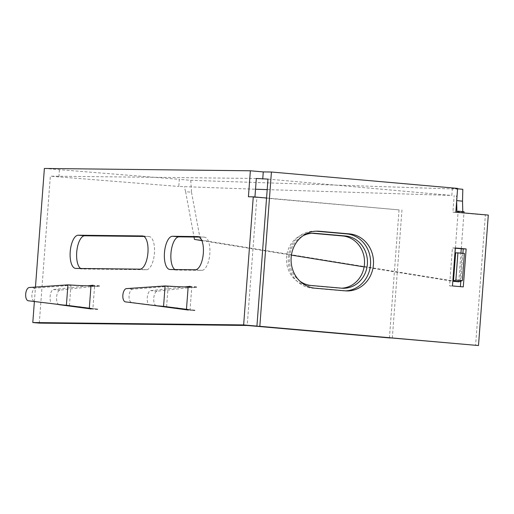 <?xml version="1.0" encoding="UTF-8"?>
<svg xmlns="http://www.w3.org/2000/svg" width="514" height="514" viewBox="0 0 514 514"><rect width="100%" height="100%" fill="white"/><g stroke="black" fill="none" stroke-linecap="round" stroke-linejoin="round"><path stroke-width="0.39" stroke-dasharray="2.57 1.93" d="M341.804 288.193A26.175 23.895 -89.4 0 1 340.352 288.226A26.175 23.895 -89.4 0 1 338.681 288.142L308.374 285.476A26.175 23.895 -89.4 0 1 286.465 258.201A26.175 23.895 -89.4 0 1 310.629 233.208A26.175 23.895 -89.4 0 1 312.088 233.272M199.387 237.082L204.27 237.14A16.66 6.785 95 0 1 204.482 237.147A16.66 6.785 95 0 1 209.821 253.82A16.66 6.785 95 0 1 201.771 270.345L176.508 270.062A16.66 6.785 95 0 1 176.296 270.049A16.66 6.785 95 0 1 174.895 269.542M144.004 236.459L148.887 236.511A16.66 6.785 95 0 1 149.099 236.524A16.66 6.785 95 0 1 154.438 253.19A16.66 6.785 95 0 1 146.387 269.721L82.259 268.995A16.66 6.785 95 0 1 82.047 268.983A16.66 6.785 95 0 1 80.647 268.481M179.013 286.754L191.722 287.583L196.599 287.384L196.637 286.908L157.072 291.213A7.138 2.911 -85 0 0 153.77 298.293A7.138 2.911 -85 0 0 156.005 305.432L166.523 306.839M196.637 286.908L190.141 286.337M188.381 309.762L194.851 310.629L188.355 310.058M171.053 307.443L184.545 309.248M194.851 310.629L194.89 310.154L190.052 309.846L191.722 287.583M254.938 196.984L254.912 197.35L256.852 197.376L247.221 325.465M39.289 323.113L50.34 176.148L256.332 178.474M81.848 285.656L94.557 286.484L99.44 286.285L99.472 285.81L59.913 290.121A7.138 2.911 -85 0 0 56.604 297.195A7.138 2.911 -85 0 0 58.84 304.333L69.358 305.74M73.894 306.344L87.38 308.149M91.216 308.663L97.686 309.531L97.724 309.055L92.886 308.747L94.557 286.484M99.472 285.81L92.976 285.238M97.686 309.531L91.196 308.959M44.384 168.457L179.315 179.341L178.782 186.46L255.522 189.229M59.444 169.787L58.911 176.9L178.782 186.46M457.589 188.805L452.371 188.336L457.614 188.394M462.806 189.287L190.771 180.324L179.315 179.341M452.371 188.336L451.838 195.455L267.98 179.097M184.68 286.928L150.576 290.648A7.138 2.911 -85 0 0 147.274 297.722A7.138 2.911 -85 0 0 149.51 304.86L156.455 305.785M87.521 285.829L53.417 289.549A7.138 2.911 -85 0 0 50.109 296.623A7.138 2.911 -85 0 0 52.344 303.761L59.29 304.693M34.374 301.545L35.466 287.024M248.416 196.778L254.912 197.35M267.19 189.615L451.838 195.455M58.911 176.9L50.34 176.148M266.56 198.006L399.05 209.885L256.852 197.376M299.835 281.113A26.175 23.895 -89.4 0 1 302.791 235.907M399.05 209.885L389.419 337.974M401.961 209.918L392.33 338.006L390.023 337.981M392.33 338.006L256.929 326.094M455.828 212.224L452.911 212.192L454.164 195.481M345.671 290.873A28.559 26.066 -89.4 0 1 344.213 290.898A28.559 26.066 -89.4 0 1 342.395 290.808L312.082 288.142A28.559 26.066 -89.4 0 1 288.187 258.388A28.559 26.066 -89.4 0 1 314.549 231.127A28.559 26.066 -89.4 0 1 316.007 231.184M462.896 253.299L460.795 281.261M460.39 286.645L449.544 285.912L452.404 247.96L455.301 248.217M463.287 286.896L460.371 286.863M455.314 247.992L452.404 247.96M452.461 285.945L449.544 285.912M452.911 212.192L485.383 215.045L475.579 345.511M488.3 215.077L485.383 215.045M456.657 201.186L456.381 195.847M190.771 180.324L191.51 192.242L185.625 191.683L184.346 186.884M464.405 253.434L462.131 253.408L460.011 281.582M455.635 252.837L462.131 253.408A14.276 0.405 -175.7 0 1 460.917 253.376L455.031 252.824M201.899 240.616L291.419 255.124M364.118 266.907L452.815 281.28M191.51 192.242L200.351 239.967L194.465 239.415M200.351 239.967L458.726 281.839M455.372 248.223L458.064 212.417M458.777 281.826L460.936 253.126M461.27 248.737L463.962 212.937M464.052 211.736L462.793 212.076L456.901 211.524M462.793 212.076L462.78 211.614M185.625 191.683L194.022 237.025M99.44 286.285L92.944 285.713M97.724 309.055L91.229 308.484M196.599 287.384L190.103 286.812M194.89 310.154L188.394 309.582M83.718 285.784L86.628 285.816M69.435 305.746L70.964 285.341L78.931 285.623M60.479 285.09L66.698 285.656L70.964 285.341M67.649 305.554L59.007 304.661M65.227 305.232L34.496 301.339A6.663 3.232 95.2 0 1 31.913 294.631A6.663 3.232 95.2 0 1 35.492 288.071L66.698 285.656M180.877 286.883L183.794 286.915M166.594 306.845L168.129 286.439L176.096 286.722M157.644 286.189L163.857 286.754L168.129 286.439M164.808 306.652L156.172 305.759M162.385 306.331L131.661 302.438A6.663 3.232 95.2 0 1 129.078 295.73A6.663 3.232 95.2 0 1 132.657 289.17L163.857 286.754M341.598 288.174L338.681 288.142M195.275 269.773L201.771 270.345M139.892 269.15L146.387 269.721M75.764 268.424L82.259 268.995M142.808 235.977L148.887 236.511M170.012 269.49L176.508 270.062M198.192 236.601L204.27 237.14M311.291 285.508L308.374 285.476M314.998 288.181L312.082 288.142M345.312 290.847L342.395 290.808M58.84 304.333L52.344 303.761M59.913 290.121L53.417 289.549M156.005 305.432L149.51 304.86M157.072 291.213L150.576 290.648M35.492 288.071L29.279 287.506M34.496 301.339L28.276 300.774M132.657 289.17L126.438 288.605M131.661 302.438L125.442 301.872M343.262 288.258L340.352 288.226M75.552 268.411L82.047 268.983M142.603 235.952L149.099 236.524M169.8 269.477L176.296 270.049M197.986 236.575L204.482 237.147M313.546 233.24L310.629 233.208M347.123 290.937L344.213 290.898M317.459 231.159L314.549 231.127M89.873 308.265L96.375 308.933M187.038 309.364L193.54 310.032"/><path stroke-width="0.77" d="M312.088 233.272A26.175 23.895 -89.4 0 1 312.3 233.292L342.607 235.958A26.175 23.895 -89.4 0 1 364.458 264.145A26.175 23.895 -89.4 0 1 341.804 288.193M302.791 235.907A26.175 23.895 -89.4 0 1 313.546 233.24A26.175 23.895 -89.4 0 1 315.21 233.324L345.524 235.99A26.175 23.895 -89.4 0 1 367.375 264.177A26.175 23.895 -89.4 0 1 343.262 288.258A26.175 23.895 -89.4 0 1 341.598 288.174L311.291 285.508A26.175 23.895 -89.4 0 1 299.835 281.113M203.326 253.248A16.66 6.785 95 0 1 195.275 269.773L170.012 269.49A16.66 6.785 95 0 1 169.8 269.477A16.66 6.785 95 0 1 164.48 252.547A16.66 6.785 95 0 1 172.511 236.279L197.774 236.568A16.66 6.785 95 0 1 197.986 236.575A16.66 6.785 95 0 1 203.326 253.248M147.942 252.618A16.66 6.785 95 0 1 139.892 269.15L75.764 268.424A16.66 6.785 95 0 1 75.552 268.411A16.66 6.785 95 0 1 70.232 251.481A16.66 6.785 95 0 1 78.263 235.213L142.391 235.939A16.66 6.785 95 0 1 142.603 235.952A16.66 6.785 95 0 1 147.942 252.618M179.013 286.754L188.143 287.043L186.466 309.306L163.561 306.35L165.097 285.951L179.013 286.754M188.143 287.043L190.103 286.812L190.141 286.337L184.68 286.928M156.455 305.785L188.355 310.058L188.394 309.582L187.038 309.37M390.023 337.981L247.221 325.465L39.289 323.113L32.8 322.541L34.374 301.545M256.929 326.094L243.642 324.925L32.8 322.541M166.523 306.839L171.053 307.443M184.545 309.248L188.381 309.762M174.895 269.542A16.66 6.785 95 0 1 171.162 251.346A16.66 6.785 95 0 1 179.007 236.851L199.387 237.082M243.642 324.925L253.273 196.836L248.416 196.778L250.369 170.789L263.271 171.92L271.431 172.017L457.614 188.394L455.828 212.224L488.3 215.077L478.489 345.543L256.916 326.268L267.98 179.097L256.332 178.474L254.938 196.984M80.647 268.481A16.66 6.785 95 0 1 76.914 250.279A16.66 6.785 95 0 1 84.759 235.785L144.004 236.459M69.358 305.74L73.894 306.344M87.38 308.149L91.216 308.663M81.848 285.656L90.978 285.945L89.307 308.207L66.396 305.258L67.932 284.852L81.848 285.656M90.978 285.945L92.944 285.713L92.976 285.238L87.521 285.829M59.29 304.693L91.196 308.959L91.229 308.484L89.873 308.272M457.589 188.805L462.806 189.287L462.529 201.167L456.644 200.608M250.369 170.789L44.384 168.457L35.466 287.024M263.271 171.92L262.731 179.039M255.522 189.229L267.19 189.615M266.56 198.006L253.273 196.836M478.489 345.543L259.827 326.3L271.431 172.017M345.312 290.847L314.998 288.181A28.559 26.066 -89.4 0 1 291.104 258.42A28.559 26.066 -89.4 0 1 317.459 231.159A28.559 26.066 -89.4 0 1 319.278 231.249L349.591 233.915A28.559 26.066 -89.4 0 1 373.485 263.669A28.559 26.066 -89.4 0 1 347.123 290.937A28.559 26.066 -89.4 0 1 345.312 290.847M316.007 231.184A28.559 26.066 -89.4 0 1 316.367 231.216L346.674 233.883A28.559 26.066 -89.4 0 1 370.594 262.84A28.559 26.066 -89.4 0 1 345.671 290.873M466.14 248.943L463.287 286.896L452.461 285.945L455.314 247.992L466.14 248.943L463.223 248.911L462.896 253.299M460.795 281.261L460.39 286.645M455.301 248.217L463.223 248.911M259.827 326.3L256.916 326.268M455.867 280.053L457.91 252.862L455.635 252.837L453.515 281.01L455.867 280.053L462.362 280.625L464.405 253.434L457.91 252.862M460.011 281.582L453.515 281.01L452.892 281.267L458.777 281.826L462.362 280.625M455.372 248.223L455.031 252.824L455.635 252.837M194.022 237.025L194.465 239.415L201.899 240.616M291.419 255.124L364.118 266.907M452.815 281.28L455.031 252.824M458.777 281.826L452.834 281.286M458.064 212.417L458.16 211.177L456.901 211.524L456.657 201.186M460.936 253.126L461.27 248.737M463.962 212.937L464.052 211.736L458.16 211.177M462.78 211.614L462.529 201.167M84.996 307.571L82.079 307.539L90.811 308.528M82.079 307.539L67.649 305.554M77.338 306.858L80.248 306.89M67.649 305.56L28.276 300.774A6.663 3.232 95.2 0 1 25.7 294.066A6.663 3.232 95.2 0 1 29.279 287.506L67.932 284.852M59.007 304.661L66.396 305.258M182.162 308.67L179.245 308.638L187.97 309.627M179.245 308.638L156.172 305.759L163.561 306.35M174.503 307.957L177.414 307.989M156.172 305.759L125.442 301.872A6.663 3.232 95.2 0 1 122.865 295.164A6.663 3.232 95.2 0 1 126.438 288.605L165.097 285.951M78.263 235.213L84.759 235.785M142.391 235.939L142.808 235.977M172.511 236.279L179.007 236.851M197.774 236.568L198.192 236.601M345.524 235.99L342.607 235.958M315.21 233.324L312.3 233.292M349.591 233.915L346.674 233.883M319.278 231.249L316.367 231.216"/></g></svg>
